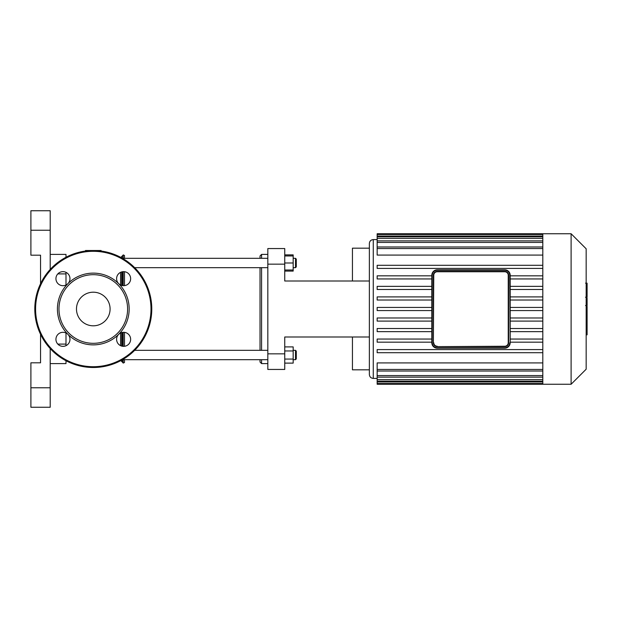 <?xml version="1.0" encoding="UTF-8"?>
<svg xmlns="http://www.w3.org/2000/svg" width="618" height="618" viewBox="0 0 618 618"><rect width="100%" height="100%" fill="white"/><g stroke="black" fill="none" stroke-linecap="round" stroke-linejoin="round"><path stroke-width="0.93" d="M67.926 283.631A7.022 7.022 0 0 0 64.774 271.889A7.022 7.022 0 0 0 56.176 280.487A7.022 7.022 0 0 0 67.926 283.631A35.875 35.875 0 0 0 67.926 334.369A7.022 7.022 0 0 0 56.176 337.513A7.022 7.022 0 0 0 64.774 346.111A7.022 7.022 0 0 0 67.926 334.369A35.875 35.875 0 0 0 118.656 334.369A7.022 7.022 0 0 0 121.8 346.111A7.022 7.022 0 0 0 130.398 337.513A7.022 7.022 0 0 0 118.656 334.369A35.875 35.875 0 0 0 118.656 283.631A7.022 7.022 0 0 0 130.398 280.487A7.022 7.022 0 0 0 121.8 271.889A7.022 7.022 0 0 0 118.656 283.631A35.875 35.875 0 0 0 67.926 283.631M93.287 343.314A34.314 34.314 0 0 0 123.005 291.843A34.314 34.314 0 0 0 63.569 291.843A34.314 34.314 0 0 0 93.287 343.314M93.287 367.494A58.494 58.494 0 0 0 143.94 279.753A58.494 58.494 0 0 0 42.634 279.753A58.494 58.494 0 0 0 93.287 367.494M93.287 325.81A16.81 16.81 0 0 0 107.841 300.595A16.81 16.81 0 0 0 78.733 300.595A16.81 16.81 0 0 0 93.287 325.81M504.728 271.372L437.266 271.372A3.901 3.901 0 0 0 433.373 275.273L433.373 342.727A3.901 3.901 0 0 0 437.266 346.628L504.728 346.628A3.901 3.901 0 0 0 508.629 342.727L508.629 275.273A3.901 3.901 0 0 0 504.728 271.372L504.728 271.758A3.507 3.507 0 0 1 508.235 275.273L508.629 275.273M504.728 269.811L437.266 269.811A5.462 5.462 0 0 0 431.812 275.273L431.812 342.727A5.462 5.462 0 0 0 437.266 348.189L504.728 348.189A5.462 5.462 0 0 0 510.182 342.727L510.182 275.273A5.462 5.462 0 0 0 504.728 269.811L504.728 270.205A5.068 5.068 0 0 1 509.796 275.273L510.182 275.273M586.165 306.343L587.1 306.343L587.1 334.832L586.165 334.832M587.1 330.769L586.165 330.769M587.1 330.12L586.165 330.12M587.1 325.014L586.165 325.014M587.1 321.932L586.165 321.932M587.1 320.587L586.165 320.587M587.1 316.64L586.165 316.64M587.1 283.523L587.1 296.292M587.1 284.118L586.165 284.118M586.165 298.177L587.1 298.177L587.1 305.539L585.524 305.539M587.1 302.117L586.165 302.117M587.1 311.124L586.165 311.124M508.235 275.273L508.235 342.727A3.507 3.507 0 0 1 504.728 346.242L437.266 346.628A3.901 3.901 0 0 1 433.373 342.727L433.759 275.273A3.507 3.507 0 0 1 437.266 271.758L504.728 271.758M542.805 275.829L510.182 275.829M542.805 278.95L510.182 278.95M542.805 286.366L510.182 286.366M542.805 289.487L510.182 289.487M542.805 296.903L510.182 296.903M542.805 300.024L510.182 300.024M542.805 307.44L510.182 307.44M542.805 310.56L510.182 310.56M431.812 307.44L377.158 307.44L377.158 310.56L431.812 310.56M542.805 317.976L510.182 317.976M431.812 317.976L377.158 317.976L377.158 321.097L431.812 321.097M542.805 321.097L510.182 321.097M542.805 342.171L510.182 342.171M542.805 328.513L510.182 328.513M542.805 339.05L510.182 339.05M542.805 331.634L510.182 331.634M377.158 378.409L373.264 378.409C370.893 378.177 369.595 376.88 369.363 374.508L369.363 243.492C369.595 241.12 370.893 239.823 373.264 239.591L373.264 378.409M542.805 369.456L377.158 369.456L377.158 362.921L542.805 362.921M542.805 255.079L377.158 255.079L377.158 234.5L542.805 234.5M571.109 384.257L571.109 233.743L586.165 248.791L586.165 369.209L571.109 384.257L542.805 384.257L542.805 233.743L377.158 233.743L377.158 234.5M431.812 339.05L377.158 339.05L377.158 342.171L431.812 342.171M431.812 328.513L377.158 328.513L377.158 331.634L431.812 331.634M542.805 349.587L377.158 349.587L377.158 352.7L542.805 352.7M377.158 369.456L377.158 384.257L542.805 384.257M431.812 296.903L377.158 296.903L377.158 300.024L431.812 300.024M431.812 286.366L377.158 286.366L377.158 289.487L431.812 289.487M431.812 275.829L377.158 275.829L377.158 278.95L431.812 278.95M542.805 265.3L377.158 265.3L377.158 268.413L542.805 268.413M284.743 264.156L284.743 248.56L267.826 248.56L267.826 264.156L284.743 264.156L284.743 281.005L369.363 281.005L369.363 248.173L352.438 248.173L352.438 281.005L284.743 281.005M284.743 353.844L267.826 353.844L267.826 369.44L284.743 369.44L284.743 336.995L369.363 336.995L369.363 369.827L352.438 369.827L352.438 336.995L284.743 336.995M267.826 353.844L267.826 264.156M267.826 248.56L284.743 248.56M30.9 230.236L50.205 230.236L50.205 210.738L30.9 210.738L30.9 255.188L40.549 255.188L40.549 283.708M50.205 230.236L50.205 269.448M50.205 348.552L50.205 387.764L30.9 387.764L30.9 407.262L50.205 407.262L50.205 387.764M50.205 254.407L65.995 254.407L65.995 257.273M50.205 363.593L65.995 363.593L65.995 360.727M65.995 345.655L65.995 333.002M65.995 284.998L65.995 272.345M40.549 334.292L40.549 362.812L30.9 362.812L30.9 387.764M101.089 251.032L101.089 250.506L85.493 250.506L85.493 251.032M124.481 362.31L124.481 359.691L124.481 362.511L123.183 363.09L122.704 362.442L122.704 359.691M124.481 346.296L124.481 332.368L124.481 346.296M124.481 285.632L124.481 271.704L124.481 285.632M123.183 258.309L123.183 254.91L124.481 255.489L124.481 258.309L124.481 255.69M120.811 360.611L122.704 362.442M120.587 345.655L120.587 333.002L120.587 345.655M120.587 284.998L120.587 272.345L120.587 284.998M296.285 266.891L296.285 259.089L295.512 258.309L295.512 267.664L296.285 266.891M284.743 270.004L293.171 270.004L293.171 254.886L284.743 254.886M284.743 262.99L293.171 262.99M284.743 255.968L293.171 255.968M261.584 258.309L261.584 254.407L260.024 255.968L260.024 258.309M260.024 267.664L260.024 350.336M260.024 359.691L260.024 362.032L261.584 363.593L261.584 359.691M261.584 350.336L261.584 267.664M284.743 271.093L293.171 271.093L293.171 270.004M296.285 358.911L296.285 351.109L295.512 350.336L295.512 359.691L296.285 358.911M293.171 350.336L295.512 350.336M284.743 350.962L293.171 350.962L293.171 346.907L284.743 346.907M284.743 363.114L293.171 363.114L293.171 350.962M284.743 359.066L293.171 359.066M267.826 359.691L122.472 359.691M93.287 366.713A57.713 57.713 0 0 0 143.268 280.147A57.713 57.713 0 0 0 43.314 280.147A57.713 57.713 0 0 0 93.287 366.713M437.266 271.372L437.266 271.758M433.373 275.273L433.759 275.273M508.235 342.727L508.629 342.727M437.266 346.242A3.507 3.507 0 0 1 433.759 342.727M504.728 346.242L504.728 346.628M437.266 270.205L437.266 269.811A5.462 5.462 0 0 0 431.812 275.273L432.198 275.273A5.068 5.068 0 0 1 437.266 270.205L504.728 270.205M432.198 342.727L431.812 342.727A5.462 5.462 0 0 0 437.266 348.189L437.266 347.795A5.068 5.068 0 0 1 432.198 342.727L432.198 275.273M509.796 275.273L510.182 342.727M509.796 342.727A5.068 5.068 0 0 1 504.728 347.795L504.728 348.189M504.728 347.795L437.266 347.795M587.1 311.418L586.165 311.418M587.1 293.905L586.165 293.905M587.1 296.887L586.165 296.887M587.1 288.652L586.165 288.652M587.1 305.439L586.165 305.439M587.1 308.73L586.165 308.73M542.805 236.061L377.158 236.061M542.805 242.426L377.158 242.426M542.805 238.378L377.158 238.378M542.805 248.544L377.158 248.544M542.805 379.622L377.158 379.622M542.805 375.574L377.158 375.574M542.805 381.939L377.158 381.939M57.806 344.095L65.995 344.095M57.806 273.905L65.995 273.905M123.183 363.09L123.183 359.691M123.183 346.335L123.183 332.322M123.183 285.678L123.183 271.665M122.704 346.289L122.704 332.368M122.704 285.632L122.704 271.711M122.704 258.309L123.183 254.91M121.731 361.468L121.731 360.109M121.731 346.088L121.731 332.569M121.731 285.431L121.731 271.912M121.731 257.891L121.731 256.532L122.704 255.558M587.1 283.168L585.524 283.168M587.1 297.243L585.524 297.243M377.158 239.591L373.264 239.591M377.158 240.865L542.805 240.865M377.158 236.818L542.805 236.818M377.158 246.984L542.805 246.984M542.805 371.016L377.158 371.016M542.805 381.182L377.158 381.182M542.805 377.134L377.158 377.134M542.805 383.5L377.158 383.5M571.109 233.743L542.805 233.743M121.731 256.532L120.811 257.389M293.171 267.664L295.512 267.664M293.171 258.309L295.512 258.309M267.826 258.309L122.472 258.309M267.826 267.664L134.67 267.664M267.826 254.407L261.584 254.407M267.826 363.593L261.584 363.593M293.171 359.691L295.512 359.691M267.826 350.336L134.67 350.336"/></g></svg>
